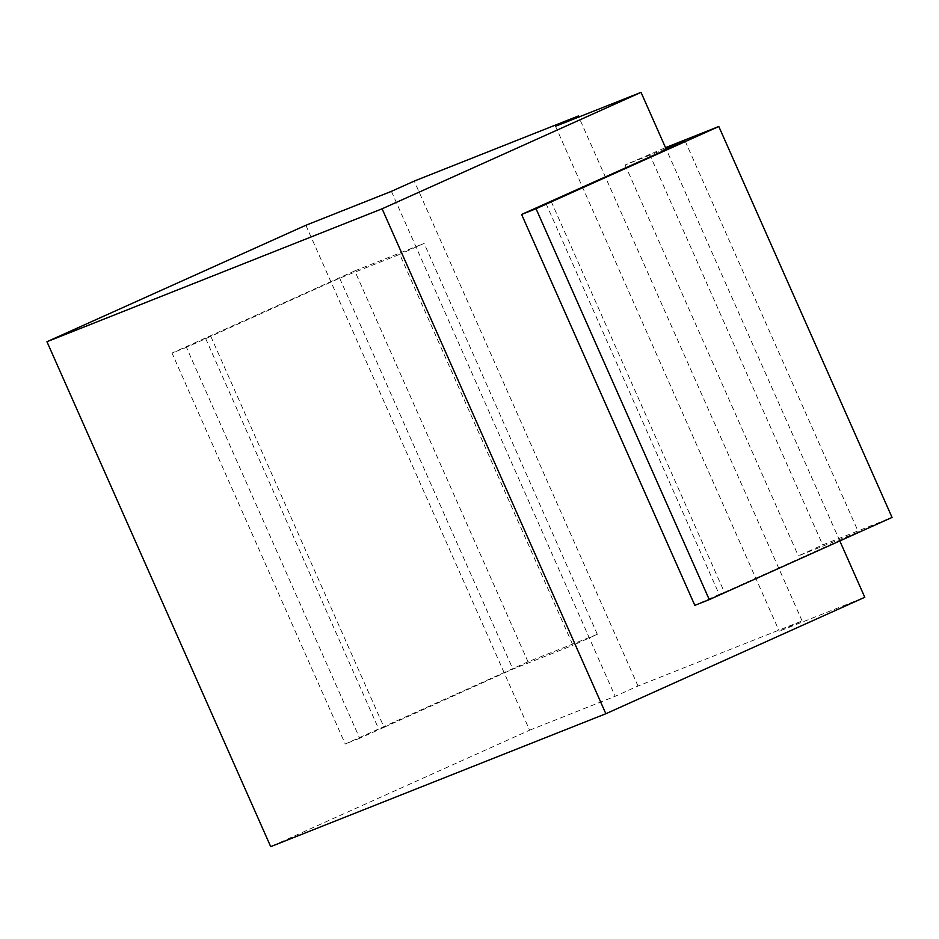 <?xml version="1.0" encoding="UTF-8"?>
<svg xmlns="http://www.w3.org/2000/svg" width="939" height="939" viewBox="0 0 939 939"><rect width="100%" height="100%" fill="white"/><g stroke="black" fill="none" stroke-linecap="round" stroke-linejoin="round"><path stroke-width="0.7" stroke-dasharray="4.7 3.52" d="M210.817 336.397L384.051 727.314L359.672 738.265L186.45 347.348L339.648 278.179L399.744 254.34L572.978 645.269L597.345 634.306L528 661.807L345.235 744.005L172.001 353.076L186.45 347.348M305.879 225.266L529.631 730.213L270.702 846.649M529.631 730.213L615.162 696.292L638.004 686.022L802.117 620.925L779.264 631.208L864.784 597.286M545.97 203.47L719.204 594.387L694.825 605.35M839.806 540.923L666.397 149.594M551.17 201.404L724.403 592.321L719.204 594.387M724.403 592.321L858.434 532.049L798.338 555.888L822.705 544.925L892.05 517.424M666.021 148.738L625.104 164.971L665.528 147.634M359.672 738.265L345.235 744.005M384.051 727.314L512.882 669.096L572.978 645.269M528 661.807L354.778 270.89L172.001 353.076M354.778 270.89L424.111 243.389L399.744 254.34M339.648 278.179L512.882 669.096M205.618 338.451L378.851 729.368M597.345 634.306L424.111 243.389M685.2 141.132L858.434 532.049M625.104 164.971L798.338 555.888M649.471 154.008L822.705 544.925M391.399 191.356L615.162 696.292M555.512 126.272L779.264 631.208M802.117 620.925L578.811 117.023M638.004 686.022L414.252 181.074"/><path stroke-width="1.41" d="M46.95 341.714L382.103 208.787L605.855 713.734L270.702 846.649L46.95 341.714L305.879 225.266L391.399 191.356L414.252 181.074L578.354 115.99L555.512 126.272L641.032 92.351L382.103 208.787M839.806 540.923L864.784 597.286L605.855 713.734M521.603 214.432L694.825 605.35L709.274 599.622L536.04 208.704L521.603 214.432L685.2 141.132L666.021 148.738M666.397 149.594L641.032 92.351M665.528 147.634L718.816 126.507L892.05 517.424L709.274 599.622M718.816 126.507L536.04 208.704M578.811 117.023L578.354 115.99"/></g></svg>
